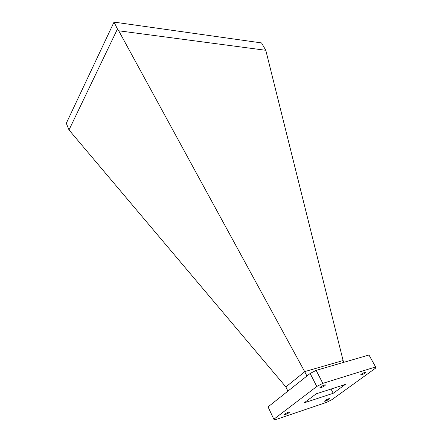 <?xml version="1.0" encoding="UTF-8"?>
<svg xmlns="http://www.w3.org/2000/svg" width="442" height="442" viewBox="0 0 442 442"><rect width="100%" height="100%" fill="white"/><g stroke="black" fill="none" stroke-linecap="round" stroke-linejoin="round"><path stroke-width="0.66" d="M361.434 374.893C363.915 373.899 365.412 372.993 365.926 372.164L365.086 372.236C362.6 373.23 361.103 374.142 360.584 374.971L361.434 374.893M320.87 387.722C323.478 386.695 325.025 385.756 325.511 384.905L324.489 384.988C321.875 386.015 320.323 386.954 319.837 387.805L320.87 387.722M325.362 401.132C327.671 400.198 329.052 399.375 329.505 398.662L328.605 398.772C326.29 399.712 324.909 400.535 324.45 401.248L325.362 401.132M285.267 414.624C287.687 413.657 289.112 412.806 289.543 412.082L288.466 412.209C286.035 413.182 284.609 414.032 284.178 414.762L285.267 414.624M344.014 362.269L343.108 360.545L265.797 50.294L118.721 30.791L304.676 371.611L343.108 360.545M306.925 376.02L304.676 371.611M375.612 366.943L375.711 368.042L331.953 399.629L326.771 402.292L274.791 419.9L273.841 419.243L316.781 386.474L310.157 373.451L316.146 370.368L322.826 383.363L375.612 366.943L368.971 355.009L316.146 370.368M273.841 419.243L268.056 406.889L310.157 373.451M287.908 391.126L285.863 386.927L304.753 371.728M118.721 30.791L117.445 29.034L69.007 129.937L285.863 386.927M117.445 29.034L114.03 22.1L261.531 42.918L265.797 50.294M69.007 129.937L66.289 123.307L114.03 22.1M322.826 383.363L316.781 386.474M316.168 393.839L345.324 384.435L333.224 393.281L304.184 402.844L316.168 393.839M333.224 393.281L331.03 389.048"/></g></svg>
